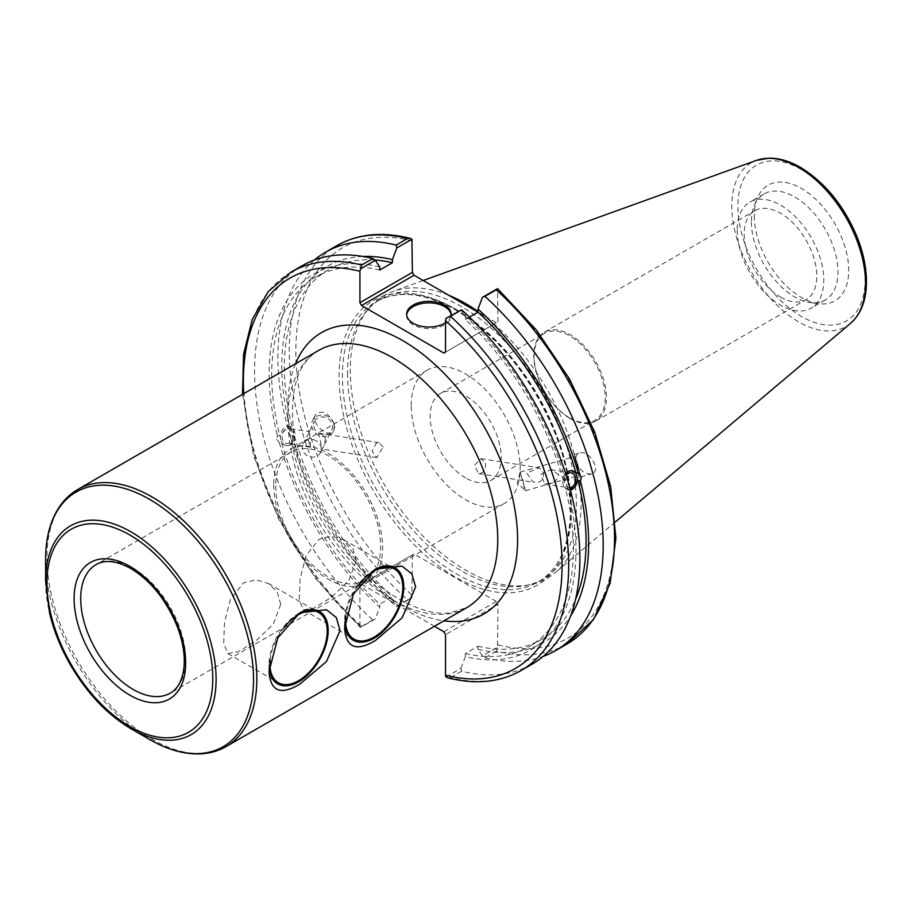 <?xml version="1.0" encoding="UTF-8"?>
<svg xmlns="http://www.w3.org/2000/svg" width="912" height="912" viewBox="0 0 912 912"><rect width="100%" height="100%" fill="white"/><g stroke="black" fill="none" stroke-linecap="round" stroke-linejoin="round"><path stroke-width="0.68" stroke-dasharray="4.56 3.42" d="M356.273 560.652L352.864 548.477L343.824 539.779L331.58 536.188L319.143 539.22L305.976 555.727L300.071 578.903L299.273 599.64L303.343 609.9L313.888 608.133L331.535 597.2L348.794 580.613L356.273 560.652M359.009 584.752A40.481 23.37 120 0 0 345.728 616.626M374.821 569.51A41.838 24.157 120 0 0 374.159 569.886A41.838 24.157 120 0 0 344.588 621.118A41.838 24.157 120 0 0 344.725 624.31M344.588 621.118L344.588 627.98M280.714 604.268L277.316 592.105L268.265 583.395L256.033 579.815L243.595 582.836L230.417 599.355L224.512 622.52L223.714 643.268L227.783 653.516L238.34 651.761L255.976 640.828L273.247 624.23L280.714 604.268M270.18 660.254A40.481 23.37 -60 0 1 283.45 628.379M299.261 613.138A41.838 24.157 120 0 0 298.612 613.502A41.838 24.157 120 0 0 269.029 664.734A41.838 24.157 120 0 0 269.165 667.937M269.029 664.734L269.029 671.608M275.72 485.982A74.203 42.841 -120 0 0 308.108 560.663A74.203 42.841 -120 0 0 365.29 580.545A74.203 42.841 -120 0 0 365.29 494.863A74.203 42.841 -120 0 0 291.088 452.021A74.203 42.841 -120 0 0 275.72 485.982M291.008 272.129A230.029 132.81 -120 0 0 361.631 626.396L360.4 627.547L359.921 625.78L359.921 585.196L414.037 553.949L359.921 585.196M361.574 584.239L434.431 626.305M465.69 477.922A50.251 29.013 60 0 1 432.858 433.645A50.251 29.013 60 0 1 440.564 393.38A50.251 29.013 60 0 1 490.804 422.393A50.251 29.013 60 0 1 490.804 480.419A50.251 29.013 60 0 1 465.69 477.922M569.658 417.89A50.251 29.013 -120 0 0 594.784 420.386A50.251 29.013 -120 0 0 594.784 362.36A50.251 29.013 -120 0 0 544.532 333.347A50.251 29.013 -120 0 0 536.837 373.612A50.251 29.013 -120 0 0 569.658 417.89M411.232 405.464A77.007 44.46 60 0 1 427.181 370.204A77.007 44.46 60 0 1 504.188 414.664A77.007 44.46 60 0 1 504.188 503.584A77.007 44.46 60 0 1 444.851 482.961A77.007 44.46 60 0 1 411.232 405.464M273.737 484.842A77.007 44.46 -120 0 0 307.355 562.339A77.007 44.46 -120 0 0 366.692 582.973A77.007 44.46 -120 0 0 366.692 494.053A77.007 44.46 -120 0 0 289.685 449.593A77.007 44.46 -120 0 0 273.737 484.842M485.412 463.091C486.119 467.434 484.865 470.74 481.639 473.009L478.697 473.636L474.445 465.302L481.046 458.668L485.412 463.091M383.074 447.017L379.084 442.651L376.132 443.278L372.085 451.292L376.724 457.619L383.074 447.017M325.413 437.954L324.444 444.589L322.175 449.046L318.778 434.272L320.91 433.519L325.413 437.954M309.054 432.744L307.059 436.164L310.582 447.222L309.749 435.491C309.316 431.433 309.088 430.51 309.054 432.744L309.316 431.695L288.922 428.492A7.581 5.609 -81.1 0 1 293.105 432.881A7.581 5.609 -81.1 0 1 291.988 440.428A7.581 5.609 -81.1 0 1 286.573 443.46A7.581 5.609 -81.1 0 1 282.207 435.104A7.581 5.609 -81.1 0 1 288.922 428.492M314.446 421.447A9.667 8.675 26.7 0 1 324.672 417.194A9.667 8.675 26.7 0 1 331.717 430.122A9.667 8.675 26.7 0 1 319.189 433.531A9.667 8.675 26.7 0 1 314.446 421.447L309.316 431.695M276.769 439.345L279.38 442.81L281.797 443.186L285.707 445.592L289.651 444.805L292.102 442.594L294.451 435.879L292.034 435.503L290.084 428.195L292.501 428.572L288.762 426.2L279.847 435.879L277.43 435.503L276.769 439.345M280.805 439.983A9.815 7.262 -81.1 0 1 282.253 430.213A9.815 7.262 -81.1 0 1 289.264 426.28A9.815 7.262 -81.1 0 1 294.918 437.099A9.815 7.262 -81.1 0 1 286.22 445.672A9.815 7.262 -81.1 0 1 280.805 439.983M313.375 439.675A9.667 8.675 26.7 0 1 320.42 452.603A9.667 8.675 26.7 0 1 307.891 456.011A9.667 8.675 26.7 0 1 303.149 443.927A9.667 8.675 26.7 0 1 313.375 439.675M334.18 424.046A11.685 10.488 26.7 0 1 333.518 431.034A11.685 10.488 26.7 0 1 318.368 435.149A11.685 10.488 26.7 0 1 312.634 420.535A11.685 10.488 26.7 0 1 324.079 415.211A11.685 10.488 26.7 0 1 334.18 424.046M334.225 423.955C328.411 412.577 322.198 409.488 315.575 414.698C310.376 423.772 329.608 440.063 333.917 430.236L334.225 423.955M279.38 442.81A216.988 125.275 -120 0 0 379.757 607.221L375.345 618.917L360.286 627.513L315.484 578.345L278.878 519.452L253.775 456.228L242.501 394.383M302.214 265.666A230.029 132.81 -120 0 0 372.837 619.932L375.345 618.917M379.757 266.954A216.988 125.275 -120 0 0 277.43 435.503M281.797 443.186A213.351 123.177 -120 0 0 379.757 604.132L379.757 607.221M294.451 435.879A213.351 123.177 -120 0 0 392.411 596.813L379.757 604.132M292.034 435.503A216.988 125.275 -120 0 0 392.411 599.914L392.411 596.813M543.062 472.142C544.327 476.851 542.971 480.145 538.992 482.026L533.246 482.209L526.646 473.02L539.209 467.81L543.062 472.142M558.737 474.605L550.802 469.623L540.793 474.605L544.829 484.021L548.716 483.554C554.587 482.368 557.927 479.381 558.737 474.605M569.795 487.84A7.581 5.609 -81.1 0 1 568.849 487.795A7.581 5.609 -81.1 0 1 564.574 483.007A7.581 5.609 -81.1 0 1 566.158 475.323M570.41 490.12L565.269 487.715L567.686 488.091L565.736 480.784L563.32 480.407L565.645 473.727M571.813 470.66A9.815 7.262 98.9 0 0 571.55 470.615A9.815 7.262 98.9 0 0 564.539 474.548A9.815 7.262 98.9 0 0 563.08 484.318A9.815 7.262 98.9 0 0 568.507 490.006A9.815 7.262 98.9 0 0 570.365 489.983M565.736 480.784A216.988 125.275 -120 0 0 465.359 316.373L460.948 309.761M446.002 676.978L460.948 668.348L461.62 671.186A230.029 132.81 -120 0 0 532.243 664.084M460.948 668.348L465.359 656.64A216.988 125.275 -120 0 0 567.686 488.091M563.32 480.407A213.351 123.177 -120 0 0 465.359 319.474L465.359 316.373M469.429 317.125L465.359 319.474M524.389 488.159L520.136 472.12L523.237 481.285L525.449 490.702L524.389 488.159M579.143 472.507L580.214 475.049L578.003 465.622L574.902 456.467L579.143 472.507M575.939 462.019L574.343 454.518L578.105 465.599L580.773 476.987L575.939 462.019M576.156 461.951C579.553 470.341 584.683 474.32 591.557 473.909C602.023 471.504 589.597 449.57 579.713 452.99C576.293 454.244 575.107 457.231 576.156 461.951M570.125 418.528A51.346 29.651 60 0 1 536.587 373.27A51.346 29.651 60 0 1 544.453 332.128A51.346 29.651 60 0 1 595.798 361.779A51.346 29.651 60 0 1 595.798 421.07A51.346 29.651 60 0 1 570.125 418.528M780.501 297.061A51.346 29.651 -120 0 0 806.174 299.615A51.346 29.651 -120 0 0 806.174 240.312A51.346 29.651 -120 0 0 754.828 210.672A51.346 29.651 -120 0 0 746.951 251.815A51.346 29.651 -120 0 0 780.501 297.061M478.002 312.166L496.345 322.757L443.87 353.058M445.523 352.1L496.345 322.757M497.998 321.811L497.519 288.648M465.359 656.64L465.359 653.551L478.013 646.243L478.013 649.333L482.425 655.945L497.519 647.235L497.998 604.325L445.523 634.615M443.87 631.754L496.345 601.453L497.998 604.325M496.345 601.453L414.037 553.949M412.395 554.895L411.916 597.816L396.823 606.526L392.411 599.914M347.54 372.962A161.846 93.446 -120 0 0 408.325 524.776A161.846 93.446 -120 0 0 526.11 585.504A161.846 93.446 -120 0 0 542.902 579.2A161.846 93.446 -120 0 0 542.902 392.308A161.846 93.446 -120 0 0 381.068 298.874A161.846 93.446 -120 0 0 367.194 310.262A161.846 93.446 -120 0 0 347.54 372.962M447.952 677.89L450.425 677.662A230.029 132.81 -120 0 0 521.037 670.548M461.62 671.186L450.425 677.662M411.916 597.816L407.493 599.925A230.029 132.81 60 0 1 336.87 245.659M314.469 259.954A230.029 132.81 -120 0 0 396.15 606.469L407.493 599.925M396.823 606.526L396.15 606.469M566.899 644.077A230.029 132.81 60 0 1 496.276 651.179L497.519 647.235M496.276 651.179L484.933 657.734L482.425 655.945M754.27 215.756A66.781 38.555 -120 0 0 818.338 303.685A66.781 38.555 -120 0 0 834.879 223.748A66.781 38.555 -120 0 0 757.37 198.098A66.781 38.555 -120 0 0 754.27 215.756M448.681 295.249A163.248 94.255 -120 0 0 392.912 291.418A163.248 94.255 -120 0 0 370.078 307.013A163.248 94.255 -120 0 0 350.254 370.249A163.248 94.255 -120 0 0 411.563 523.385A163.248 94.255 -120 0 0 530.362 584.638A163.248 94.255 -120 0 0 555.294 572.656A163.248 94.255 -120 0 0 572.417 447.735A163.248 94.255 -120 0 0 478.013 311.494M361.631 626.396L372.837 619.932M484.933 657.734A230.029 132.81 -120 0 0 543.301 656.332M406.661 314.948A22.264 12.848 0 0 0 406.627 315.712A22.264 12.848 0 0 0 428.891 328.571A22.264 12.848 0 0 0 451.144 315.712A22.264 12.848 0 0 0 451.109 314.948M451.03 315.484A22.264 12.848 180 0 1 445.523 322.723M478.013 649.333A216.988 125.275 -120 0 0 570.559 616.079M362.942 256.477A216.988 125.275 -120 0 0 290.084 428.195M478.013 646.243A213.351 123.177 -120 0 0 541.888 639.255A213.351 123.177 -120 0 0 575.506 599.526M374.866 260A213.351 123.177 -120 0 0 328.537 269.724A213.351 123.177 -120 0 0 292.501 428.572M465.359 653.551A213.351 123.177 -120 0 0 529.234 646.562A213.351 123.177 -120 0 0 565.269 487.715M379.757 270.043A213.351 123.177 -120 0 0 315.883 277.031A213.351 123.177 -120 0 0 279.847 435.879M751.397 221.947A61.229 35.351 -120 0 0 810.141 302.567A61.229 35.351 -120 0 0 825.303 299.98A61.229 35.351 -120 0 0 825.303 229.277A61.229 35.351 -120 0 0 764.074 193.914A61.229 35.351 -120 0 0 754.247 205.759A61.229 35.351 -120 0 0 751.397 221.947M737.204 230.143A61.229 35.351 -120 0 0 763.937 291.76A61.229 35.351 -120 0 0 811.121 308.165A61.229 35.351 -120 0 0 811.121 237.462A61.229 35.351 -120 0 0 749.881 202.111A61.229 35.351 -120 0 0 737.204 230.143M149.568 739.461A147.037 84.896 60 0 1 45.6 559.375M77.702 489.527A148.405 85.682 -120 0 0 46.968 557.471A148.405 85.682 -120 0 0 111.754 706.823A148.405 85.682 -120 0 0 226.108 746.575M45.6 580.99A120.566 69.608 -120 0 0 130.849 728.654M392.81 600.142A148.405 85.682 60 0 1 287.873 418.391A148.405 85.682 60 0 1 318.607 350.447C295.431 364.048 287.713 395.797 295.454 445.683C306.569 505.704 353.001 573.58 399.821 599.458C418.825 610.082 435.491 614.574 449.844 612.932L467.012 607.495A148.405 85.682 60 0 1 392.81 600.142M291.088 452.021L96.091 564.608A74.203 42.841 60 0 1 133.186 568.279A74.203 42.841 60 0 1 181.659 633.669A74.203 42.841 60 0 1 170.293 693.12L365.29 580.545M295.511 363.785A162.427 93.776 -120 0 0 402.716 605.876A162.427 93.776 -120 0 0 443.916 620.833M359.921 625.78A225.355 130.108 60 0 1 243.721 393.676M456.844 309.852A161.846 93.446 -120 0 0 375.926 301.838A161.846 93.446 -120 0 0 342.399 375.926A161.846 93.446 -120 0 0 413.045 538.798A161.846 93.446 -120 0 0 537.761 582.164A161.846 93.446 -120 0 0 562.579 452.477A161.846 93.446 -120 0 0 456.844 309.852M455.191 308.906A164.183 94.791 60 0 1 555.727 568.028A164.183 94.791 60 0 1 354.654 451.942A164.183 94.791 60 0 1 455.191 308.906M412.395 241.007A225.355 130.108 -120 0 0 295.841 350.96A225.355 130.108 -120 0 0 412.395 595.49M497.998 644.909A225.355 130.108 -120 0 0 614.54 534.956A225.355 130.108 -120 0 0 497.998 290.426M850.577 323.304A94.574 54.606 60 0 1 776.294 304.517A94.574 54.606 60 0 1 731.789 206.044A94.574 54.606 60 0 1 756.504 160.375M801.488 169.575A89.946 51.927 -120 0 0 746.404 247.939A89.946 51.927 -120 0 0 856.573 311.551A89.946 51.927 -120 0 0 801.488 169.575M303.343 609.9L353.924 639.095M343.824 539.779L394.406 568.974M374.159 569.886L375.47 569.134M227.783 653.516L278.365 682.723M268.265 583.395L318.847 612.602M298.612 613.502L299.911 612.75M490.804 480.419L594.784 420.386M440.564 393.38L544.532 333.347M427.181 370.204L289.685 449.593M504.188 503.584L366.692 582.973M379.05 442.651L320.91 433.519M376.724 457.619L322.175 449.057M310.582 447.233L286.573 443.46M320.42 452.603L322.221 449M324.444 444.589L331.717 430.122M303.149 443.927L307.059 436.164M333.518 431.034L333.917 430.236M312.634 420.535L315.575 414.698M478.697 473.636L533.246 482.209M481.046 458.668L539.209 467.799M544.829 484.021L568.849 487.795M550.802 469.623L571.197 472.826M520.114 472.165L517.218 483.007L525.403 490.679M525.449 490.702L580.214 475.049M520.136 472.12L574.902 456.467M580.773 476.987L591.557 473.909M574.343 454.518L579.713 452.99M595.798 421.07L806.174 299.615M544.453 332.128L754.828 210.672M381.068 298.874L375.926 301.838C397.757 289.811 424.342 292.524 455.681 309.977C497.314 335.445 529.769 374.946 553.06 428.503C581.582 495.41 574.115 562.932 537.761 582.164L542.902 579.2M423.168 280.508L392.912 291.418M615.418 521.892L555.294 572.656M451.144 315.712L451.144 314.195M406.627 315.712L406.627 314.195M541.888 639.255L529.234 646.562M328.537 269.724L315.883 277.031M764.074 193.914L749.881 202.111M825.303 299.98L811.121 308.165M810.141 302.567L818.338 303.685M754.247 205.759L757.37 198.098M526.11 585.504L530.362 584.638M367.194 310.262L370.078 307.013"/><path stroke-width="1.37" d="M345.728 616.626A40.481 23.37 120 0 0 353.924 639.095A40.481 23.37 120 0 0 385.126 628.254A40.481 23.37 120 0 0 402.796 587.51A40.481 23.37 120 0 0 394.406 568.974A40.481 23.37 120 0 0 359.009 584.752M344.725 624.31A41.838 24.157 120 0 0 375.835 637.169A41.838 24.157 120 0 0 403.742 586.37A41.838 24.157 120 0 0 374.821 569.51M344.588 627.98L353.354 594.202L375.47 569.134L402.021 566.113L411.859 573.91L415.644 586.963L402.021 617.937L375.47 640.452C356.284 651.955 345.99 647.794 344.588 627.98M283.45 628.379A40.481 23.37 -60 0 1 318.847 612.602A40.481 23.37 -60 0 1 327.237 631.127A40.481 23.37 -60 0 1 309.567 671.87A40.481 23.37 -60 0 1 278.365 682.723A40.481 23.37 -60 0 1 270.18 660.254M269.165 667.937A41.838 24.157 120 0 0 300.287 680.797A41.838 24.157 120 0 0 328.183 629.998A41.838 24.157 120 0 0 299.261 613.138M269.029 671.608L277.795 637.83L299.911 612.75L326.462 609.729L336.3 617.527L340.085 630.58L326.462 661.565L299.911 684.068C280.725 695.571 270.431 691.421 269.029 671.608M45.6 580.99L49.601 613.217C53.808 630.808 60.751 648.033 70.418 664.894C87.107 693.359 107.251 714.609 130.849 728.654A120.566 69.608 -120 0 0 216.098 679.429A120.566 69.608 -120 0 0 130.849 531.776A120.566 69.608 -120 0 0 45.6 580.99L45.6 559.375A147.037 84.896 60 0 1 149.568 499.354A147.037 84.896 60 0 1 253.536 679.429A147.037 84.896 60 0 1 149.568 739.461C167.455 749.755 184.532 754.555 200.8 753.848C210.079 753.358 218.515 750.941 226.108 746.575A148.405 85.682 -120 0 0 248.862 627.661A148.405 85.682 -120 0 0 151.905 496.88A148.405 85.682 -120 0 0 77.702 489.527C70.133 493.928 63.817 500.027 58.756 507.813C50.012 521.55 45.623 538.741 45.6 559.375M434.431 626.305L443.87 631.754L445.523 634.615L445.523 675.199L446.002 676.978L447.952 677.89C475.688 684.821 500.05 682.37 521.037 670.548A230.029 132.81 -120 0 0 450.425 316.282L446.002 318.391L445.523 320.716L445.523 352.1L443.87 353.058L361.574 305.543L414.037 275.242L412.395 272.38L359.921 302.67L361.574 305.543M359.921 302.67L359.921 271.297L361.631 265.027A230.029 132.81 -120 0 0 291.008 272.129L268.253 291.635L252.225 319.508L243.561 354.301L242.501 394.383M360.4 268.972L375.345 260.342L372.837 258.552A230.029 132.81 -120 0 0 302.214 265.666L291.008 272.129M375.345 260.342L379.757 266.954L379.757 270.043L392.411 262.736L392.411 259.646L396.823 247.939L411.916 239.229L412.395 272.38M566.158 475.323A7.581 5.609 -81.1 0 1 571.197 472.826A7.581 5.609 -81.1 0 1 575.381 477.215A7.581 5.609 -81.1 0 1 569.795 487.84M565.645 473.727L568.119 471.481L570.98 470.626L578.39 473.476C581.161 475.665 581.81 478.105 580.34 480.784L577.923 480.407L570.41 490.12M570.365 489.983A9.815 7.262 98.9 0 0 577.319 480.373A9.815 7.262 98.9 0 0 571.813 470.66M521.037 670.548L532.243 664.084A230.029 132.81 -120 0 0 461.62 309.818L446.002 318.391M575.974 473.1A213.351 123.177 -120 0 0 478.013 312.166L469.429 317.125M578.39 473.476A216.988 125.275 -120 0 0 478.013 309.065L478.013 312.166L414.037 275.242M409.967 238.317C382.231 231.386 357.869 233.825 336.87 245.659A230.029 132.81 60 0 1 407.493 238.545L409.955 238.317L411.916 239.229M407.493 238.545L396.15 245.1L396.823 247.939M396.15 245.1A230.029 132.81 -120 0 0 325.527 252.202A230.029 132.81 -120 0 0 314.469 259.954M496.276 289.811L497.621 288.694L536.381 330.053L569.521 379.061L594.852 432.436L610.675 486.62L615.908 538.034L610.117 583.327L593.484 619.544L566.899 644.077L555.556 650.621A230.029 132.81 -120 0 0 484.933 296.354L496.276 289.811A230.029 132.81 60 0 1 566.899 644.077M478.013 311.494A163.248 94.255 -120 0 0 448.681 295.249M497.519 288.648L482.425 297.369L478.013 309.065M372.837 258.552L361.631 265.027M543.301 656.332A230.029 132.81 -120 0 0 555.556 650.621M450.425 316.282L461.62 309.818M482.425 297.369L484.933 296.354M451.109 314.948A22.264 12.848 0 0 0 444.623 306.626A22.264 12.848 0 0 0 420.979 303.707A22.264 12.848 0 0 0 406.661 314.948M445.523 322.723A22.264 12.848 180 0 1 420.979 326.2A22.264 12.848 180 0 1 406.627 314.195A22.264 12.848 180 0 1 420.364 302.317A22.264 12.848 180 0 1 444.623 305.098A22.264 12.848 180 0 1 451.144 314.195A22.264 12.848 180 0 1 451.03 315.484M570.559 616.079A216.988 125.275 -120 0 0 580.34 480.784M392.411 259.646A216.988 125.275 -120 0 0 362.942 256.477M575.506 599.526A213.351 123.177 -120 0 0 577.923 480.407M392.411 262.736A213.351 123.177 -120 0 0 374.866 260M77.702 489.527L318.607 350.447A148.405 85.682 60 0 1 467.012 436.13A148.405 85.682 60 0 1 467.012 607.495L226.108 746.575M129.88 535.036A117.26 67.693 60 0 1 201.689 720.092A117.26 67.693 60 0 1 58.072 637.192A117.26 67.693 60 0 1 129.88 535.036M129.88 566.363A78.877 45.543 -120 0 0 81.578 635.083A78.877 45.543 -120 0 0 178.182 690.863A78.877 45.543 -120 0 0 129.88 566.363M170.293 693.12A74.203 42.841 60 0 1 113.111 673.25A74.203 42.841 60 0 1 80.712 598.568A74.203 42.841 60 0 1 96.091 564.608C104.994 559.444 116.576 560.743 130.849 568.507C150.788 580.75 166.166 599.891 176.996 625.906C182.651 640.6 185.011 654.075 184.076 666.319C182.696 679.736 178.102 688.674 170.293 693.12M443.916 620.833A162.427 93.776 -120 0 0 483.941 426.36A162.427 93.776 -120 0 0 295.511 363.785M445.523 320.716A225.355 130.108 60 0 1 562.077 565.246A225.355 130.108 60 0 1 445.523 675.199M243.721 393.676A225.355 130.108 60 0 1 359.921 271.297M798.661 167.432A94.574 54.606 60 0 1 859.036 246.32A94.574 54.606 60 0 1 850.577 323.304C860.461 314.56 865.739 301.758 866.4 284.909C866.879 269.621 863.698 253.445 856.858 236.379C843.714 205.405 824.938 182.423 800.519 167.443C789.678 161.173 779.19 158.084 769.055 158.152L756.504 160.375A94.574 54.606 60 0 1 798.661 167.432M130.849 728.654L149.568 739.461M336.87 245.659L325.527 252.202M756.504 160.375L423.168 280.508M850.577 323.304L615.418 521.892"/></g></svg>

